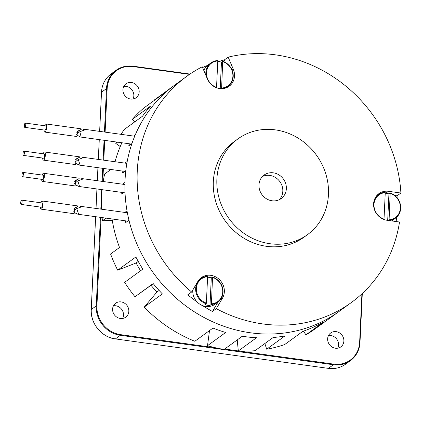 <?xml version="1.0" encoding="UTF-8"?>
<svg xmlns="http://www.w3.org/2000/svg" width="422" height="422" viewBox="0 0 422 422"><rect width="100%" height="100%" fill="white"/><g stroke="black" fill="none" stroke-linecap="round" stroke-linejoin="round"><path stroke-width="0.63" d="M123.799 86.394A8.609 7.854 -126 0 1 133.843 95.773A8.609 7.854 -126 0 1 132.993 99.033M328.495 335.548A8.609 7.854 -126 0 1 338.544 344.927A8.609 7.854 -126 0 1 337.69 348.187M113.449 305.802A8.609 7.854 -126 0 1 123.498 315.181A8.609 7.854 -126 0 1 122.644 318.441M139.176 91.901A8.609 7.854 54 0 0 134.76 83.698A8.609 7.854 54 0 0 125.999 83.814A8.609 7.854 54 0 0 122.944 89.654A8.609 7.854 54 0 0 127.36 97.857A8.609 7.854 54 0 0 136.121 97.74A8.609 7.854 54 0 0 139.176 91.901M327.641 338.808A8.609 7.854 54 0 0 332.056 347.011A8.609 7.854 54 0 0 340.823 346.889A8.609 7.854 54 0 0 343.872 341.05A8.609 7.854 54 0 0 339.462 332.847A8.609 7.854 54 0 0 330.695 332.969A8.609 7.854 54 0 0 327.641 338.808M112.6 309.062A8.609 7.854 54 0 0 117.01 317.265A8.609 7.854 54 0 0 125.777 317.144A8.609 7.854 54 0 0 128.826 311.304A8.609 7.854 54 0 0 124.416 303.101A8.609 7.854 54 0 0 115.649 303.223A8.609 7.854 54 0 0 112.6 309.062M102.092 217.588A139.867 127.676 54 0 0 102.44 220.753L112.257 220.347M112.036 218.965A139.867 127.676 54 0 0 119.516 247.508L110.58 254.007A139.867 127.676 54 0 0 117.701 270.18L136.132 262.959A118.35 108.032 54 0 0 140.573 270.75M117.701 270.18L135.873 256.966A139.867 127.676 54 0 0 142.815 269.12L124.643 282.339A139.867 127.676 54 0 0 134.998 296.756L151.002 285.293A118.35 108.032 54 0 0 156.973 292.013L144.197 307.116A139.867 127.676 54 0 0 194.816 341.271L212.994 328.058A139.867 127.676 54 0 0 225.686 332.467L207.508 345.681A139.867 127.676 54 0 0 224.119 349.453L242.291 336.234A139.867 127.676 54 0 0 256.481 337.742L238.309 350.962A139.867 127.676 54 0 0 254.978 350.719L273.155 337.5A139.867 127.676 54 0 0 284.861 335.991L266.688 349.21A139.867 127.676 54 0 0 284.66 344.568L302.838 331.354A139.867 127.676 54 0 0 324.117 321.611L305.945 334.831A139.867 127.676 54 0 0 315.677 328.469L339.177 311.373A139.867 127.676 -126 0 1 128.958 220.189L125.761 222.515A139.867 127.676 -126 0 1 125.36 220.806M209.518 330.579L207.508 345.681M237.227 339.916L238.309 350.962M264.863 343.529L266.688 349.21M303.407 331.154L305.945 334.831M166.569 91.083L153.951 100.257L154.114 100.531M133.758 136.095L135.188 135.056A139.867 127.676 -126 0 1 174.645 85.144L169.317 89.021A139.867 127.676 54 0 0 162.074 94.739L143.902 107.958A139.867 127.676 54 0 0 132.329 119.342L134.713 121.889M132.329 119.342L150.501 106.128A139.867 127.676 54 0 0 142.509 116.214L124.337 129.433A139.867 127.676 54 0 0 121.045 134.338M116.551 142.014A139.867 127.676 54 0 0 115.797 143.443L120.244 146.54M110.907 169.475L104.645 174.028A139.867 127.676 54 0 0 103.184 181.523M102.098 189.673A139.867 127.676 54 0 0 101.544 197.111A139.867 127.676 54 0 0 101.502 209.207L101.491 208.974M106.043 218.137L102.44 220.753M121.742 192.39A139.867 127.676 -126 0 0 121.794 194.12L124.991 191.794A139.867 127.676 -126 0 0 127.017 210.868L124.859 212.435M122.844 171.126A139.867 127.676 -126 0 0 122.617 172.936L125.814 170.609A139.867 127.676 -126 0 0 125.044 180.02A139.867 127.676 54 0 0 124.954 182.425L122.517 184.198M144.197 307.116L162.37 293.902A139.867 127.676 54 0 1 153.17 283.542L134.998 296.756M124.959 163.114L127.207 161.478A139.867 127.676 -126 0 1 131.944 143.522L128.742 145.848A139.867 127.676 -126 0 1 129.464 143.802M117.564 142.156L115.797 143.443M121.895 142.757A139.867 127.676 54 0 0 115.027 161.742M159.12 290.452L156.973 292.013M151.002 285.293L153.26 283.653M136.132 262.959L138.247 261.418M237.866 138.943L234.31 141.528A59.175 54.016 54 0 0 215.964 202.238A59.175 54.016 54 0 0 266.43 246.306A59.175 54.016 54 0 0 303.919 237.238L307.474 234.658A59.175 54.016 54 0 0 325.821 173.948A59.175 54.016 54 0 0 275.355 129.876A59.175 54.016 54 0 0 237.866 138.943A59.175 54.016 54 0 0 219.519 199.653A59.175 54.016 54 0 0 269.985 243.721A59.175 54.016 54 0 0 307.474 234.658M272.011 200.772A14.522 13.256 54 0 0 281.21 198.546A14.522 13.256 54 0 0 285.715 183.644A14.522 13.256 54 0 0 273.329 172.83A14.522 13.256 54 0 0 264.125 175.051A14.522 13.256 54 0 0 259.625 189.953A14.522 13.256 54 0 0 272.011 200.772M197.807 281.495A15.06 13.752 -126 0 1 201.289 277.639A15.06 13.752 -126 0 1 219.403 279.586A15.06 13.752 -126 0 1 222.489 298.148L216.322 308.661A139.867 127.676 54 0 0 351.384 302.5A139.867 127.676 54 0 0 399.534 222.009L387.111 220.289A15.06 13.752 -126 0 1 374.267 209.069A15.06 13.752 -126 0 1 378.935 193.619A15.06 13.752 -126 0 1 388.483 191.308L400.9 193.028A139.867 127.676 54 0 0 228.181 57.144L233.287 69.213A15.06 13.752 -126 0 1 229.183 86.225A15.06 13.752 -126 0 1 207.36 78.867L202.254 66.797A139.867 127.676 54 0 0 186.851 76.271A139.867 127.676 54 0 0 191.635 292.003L197.807 281.495M279.317 199.675A14.522 13.256 54 0 0 281.769 185.1A14.522 13.256 54 0 0 269.774 175.41A14.522 13.256 54 0 0 262.468 176.507M200.693 278.736A15.06 13.752 54 0 0 199.495 279.227M217.968 302.094L212.466 311.462L216.322 308.661M212.466 311.462A139.867 127.676 -126 0 1 202.439 305.56M197.238 302.057A139.867 127.676 -126 0 1 187.779 294.809L191.635 292.003M202.576 67.562A139.867 127.676 -126 0 1 207.555 65.394M218.57 61.512A139.867 127.676 -126 0 1 224.325 59.945L228.181 57.144M394.792 195.518L397.044 195.829L400.9 193.028M186.851 76.271L174.645 85.144A139.867 127.676 54 0 0 131.279 228.64A139.867 127.676 54 0 0 250.568 332.8A139.867 127.676 54 0 0 339.177 311.373L351.384 302.5M397.044 195.829A139.867 127.676 -126 0 1 397.149 197.844M396.638 217.225A139.867 127.676 -126 0 1 396.147 221.539M378.344 194.716A15.06 13.752 54 0 0 377.147 195.201M224.325 59.945L225.385 62.445M227.12 87.438A15.06 13.752 54 0 0 227.959 86.447M212.683 277.423A13.989 12.765 -126 0 1 222.71 292.098A13.989 12.765 -126 0 1 211.438 303.829L212.53 277.022A14.522 13.256 -126 0 1 223.043 292.298A14.522 13.256 -126 0 1 217.889 302.152A14.522 13.256 -126 0 1 211.237 304.484L211.438 303.829M192.817 289.983A14.522 13.256 54 0 0 192.775 290.6A14.522 13.256 54 0 0 200.223 304.441A14.522 13.256 54 0 0 215.014 304.241L217.889 302.152M206.163 303.782A14.522 13.256 -126 0 1 195.655 288.511A14.522 13.256 -126 0 1 200.803 278.657A14.522 13.256 -126 0 1 207.46 276.32L207.613 276.721A13.989 12.765 -126 0 0 196.341 288.448A13.989 12.765 -126 0 0 206.369 303.128L206.163 303.782L204.923 304.684A14.522 13.256 -126 0 0 209.992 305.386L211.237 304.484M207.587 277.222A14.522 13.256 -126 0 1 211.29 277.929L212.53 277.022M209.992 305.386L211.29 277.929M206.369 303.128L207.613 276.721M390.334 193.397A13.989 12.765 -126 0 1 400.362 208.078A13.989 12.765 -126 0 1 389.089 219.804L390.181 193.002A14.522 13.256 -126 0 1 400.689 208.273A14.522 13.256 -126 0 1 395.541 218.127A14.522 13.256 -126 0 1 388.884 220.463L389.089 219.804M374.425 199.659A14.522 13.256 -126 0 1 378.455 194.632A14.522 13.256 -126 0 1 385.107 192.3L385.26 192.696A13.989 12.765 -126 0 0 373.987 204.427A13.989 12.765 -126 0 0 384.015 219.102L383.814 219.762M385.239 193.202A14.522 13.256 -126 0 1 388.936 193.904L390.181 193.002M387.691 220.368L388.936 193.904M391.605 220.912A14.522 13.256 54 0 0 392.66 220.221L395.541 218.127M384.015 219.102L385.26 192.696M222.858 61.644A13.989 12.765 -126 0 1 232.891 76.319A13.989 12.765 -126 0 1 221.613 88.045L222.71 61.243A14.522 13.256 -126 0 1 233.218 76.519A14.522 13.256 -126 0 1 228.07 86.368A14.522 13.256 -126 0 1 222.046 88.652M221.413 88.704L221.613 88.045M205.983 75.612A14.522 13.256 -126 0 1 205.83 72.726A14.522 13.256 -126 0 1 210.979 62.878L208.104 64.967A14.522 13.256 54 0 0 203.842 70.553M210.979 62.878A14.522 13.256 -126 0 1 217.636 60.541L217.789 60.942A13.989 12.765 -126 0 0 206.516 72.668A13.989 12.765 -126 0 0 216.544 87.343L216.344 88.003M217.763 61.443A14.522 13.256 -126 0 1 221.466 62.15L222.71 61.243M220.215 88.599L221.466 62.15M216.544 87.343L217.789 60.942M80.175 207.387L80.602 206.485L81.093 206.384L81.356 206.928L76.72 208.584L78.608 214.17L77.88 214.239L74.05 212.44M73.502 211.174L76.72 208.584M81.224 179.693L81.631 178.712L82.137 178.612L82.464 179.213L77.806 180.885L79.547 186.387L78.824 186.455L75.026 184.614M74.578 183.523L77.806 180.885M81.72 158.303L82.142 157.364L82.638 157.264L82.928 157.833L78.286 159.5L80.096 165.044L79.378 165.113L75.559 163.293M75.063 162.111L78.286 159.5M83.15 130.53L83.456 129.306L84.004 129.211L84.548 129.997L79.827 131.711L81.151 136.95L80.449 137.023L76.709 134.924M76.604 134.629L77.11 133.69L79.827 131.711M21.295 204.348A2.152 0.659 -82.1 0 0 22.086 202.064A2.152 0.659 -82.1 0 0 21.691 200.144A2.152 0.659 -82.1 0 0 21.49 200.207A2.152 0.659 -82.1 0 0 20.704 202.491A2.152 0.659 -82.1 0 0 21.1 204.412A2.152 0.659 -82.1 0 0 21.295 204.348M21.691 200.144L41.978 202.95A2.152 0.659 97.9 0 1 42.374 204.87A2.152 0.659 97.9 0 1 41.583 207.155A2.152 0.659 97.9 0 1 41.388 207.213L21.1 204.412M40.322 207.07A4.109 1.261 -82.1 0 0 41.119 209.154A4.109 1.261 -82.1 0 0 41.493 209.038A4.109 1.261 -82.1 0 0 43.002 204.67A4.109 1.261 -82.1 0 0 42.247 201.009A4.109 1.261 -82.1 0 0 41.868 201.13A4.109 1.261 -82.1 0 0 40.913 202.803M41.119 209.154L73.507 213.637L74.151 213.553L74.472 208.093L78.028 206.311L73.576 209.032M78.028 206.311L77.996 205.957L42.247 201.009M22.603 176.612A2.152 0.659 -82.1 0 0 23.395 174.328A2.152 0.659 -82.1 0 0 22.999 172.408A2.152 0.659 -82.1 0 0 22.799 172.471A2.152 0.659 -82.1 0 0 22.013 174.755A2.152 0.659 -82.1 0 0 22.408 176.67A2.152 0.659 -82.1 0 0 22.603 176.612M22.999 172.408L43.287 175.214A2.152 0.659 97.9 0 1 43.677 177.135A2.152 0.659 97.9 0 1 42.891 179.419A2.152 0.659 97.9 0 1 42.696 179.477L22.408 176.67M41.63 179.334A4.109 1.261 -82.1 0 0 42.427 181.418A4.109 1.261 -82.1 0 0 42.801 181.302A4.109 1.261 -82.1 0 0 44.305 176.934A4.109 1.261 -82.1 0 0 43.556 173.273A4.109 1.261 -82.1 0 0 43.176 173.395A4.109 1.261 -82.1 0 0 42.221 175.067M42.427 181.418L74.488 185.854L75.127 185.775L75.559 180.394L79.136 178.596L74.652 181.344M79.136 178.596L79.072 178.19L43.556 173.273M23.611 155.333A2.152 0.659 -82.1 0 0 24.397 153.044A2.152 0.659 -82.1 0 0 24.001 151.129A2.152 0.659 -82.1 0 0 23.806 151.192A2.152 0.659 -82.1 0 0 23.015 153.476A2.152 0.659 -82.1 0 0 23.41 155.391A2.152 0.659 -82.1 0 0 23.611 155.333M24.001 151.129L44.289 153.935A2.152 0.659 97.9 0 1 44.685 155.85A2.152 0.659 97.9 0 1 43.899 158.139A2.152 0.659 97.9 0 1 43.698 158.197L23.41 155.391M42.633 158.05A4.109 1.261 -82.1 0 0 43.429 160.138A4.109 1.261 -82.1 0 0 43.809 160.022A4.109 1.261 -82.1 0 0 45.312 155.655A4.109 1.261 -82.1 0 0 44.558 151.994A4.109 1.261 -82.1 0 0 44.178 152.115A4.109 1.261 -82.1 0 0 43.223 153.787M43.429 160.138L75.021 164.511L75.659 164.427L76.039 159.01L79.605 157.216L75.137 159.954M79.605 157.216L79.558 156.836L44.558 151.994M24.93 127.275A2.152 0.659 -82.1 0 0 25.721 124.991A2.152 0.659 -82.1 0 0 25.325 123.076A2.152 0.659 -82.1 0 0 25.125 123.134A2.152 0.659 -82.1 0 0 24.339 125.424A2.152 0.659 -82.1 0 0 24.734 127.338A2.152 0.659 -82.1 0 0 24.93 127.275M25.325 123.076L45.613 125.883A2.152 0.659 97.9 0 1 46.009 127.797A2.152 0.659 97.9 0 1 45.217 130.081A2.152 0.659 97.9 0 1 45.022 130.145L24.734 127.338M43.957 129.997A4.109 1.261 -82.1 0 0 44.753 132.086A4.109 1.261 -82.1 0 0 45.128 131.97A4.109 1.261 -82.1 0 0 46.636 127.602A4.109 1.261 -82.1 0 0 45.882 123.941A4.109 1.261 -82.1 0 0 45.502 124.057A4.109 1.261 -82.1 0 0 44.547 125.735M44.753 132.086L76.218 136.438L76.836 136.353L77.585 131.221L81.23 129.369L76.656 132.186M81.23 129.369L80.998 128.794L45.882 123.941M328.421 368.374A26.897 24.555 54 0 0 345.46 364.255C340.433 367.815 334.736 369.192 328.374 368.39L333.396 364.756L120.375 335.295L115.406 338.908L328.421 368.374M328.327 368.359L115.311 338.898M115.406 338.908L115.354 338.924C101.797 337.41 90.229 323.342 91.236 309.574L91.263 309.526A26.897 24.555 54 0 0 115.406 338.908M104.44 132.039L106.486 88.573L101.486 92.239C101.992 84.495 105.183 78.397 111.055 73.945A26.897 24.555 54 0 0 101.512 92.191L99.666 131.379M99.275 139.629L98.342 159.437M97.957 167.682L97.34 180.716M96.949 188.961L96.031 208.452M95.641 216.697L91.263 309.526L96.237 305.913L100.415 217.356M99.639 131.374L101.512 92.286M362.276 293.517L359.977 342.3M359.644 342.189L359.977 342.39A26.897 24.555 -126 0 1 350.434 360.636A26.897 24.555 -126 0 1 333.396 364.756L333.596 364.107A26.359 24.059 -126 0 0 359.644 342.189L361.923 293.844M120.581 334.646L120.375 335.295A26.897 24.555 -126 0 1 96.237 305.913L96.923 305.85A26.359 24.059 -126 0 0 120.581 334.646L215.536 347.781M100.805 209.112L101.723 189.62M102.113 181.376L102.725 168.341M103.116 160.096L104.049 140.289M107.172 88.514L106.486 88.573A26.897 24.555 -126 0 1 116.029 70.326A26.897 24.555 -126 0 1 133.067 66.207L133.22 66.597A26.359 24.059 -126 0 0 107.172 88.514L105.115 132.133M133.162 66.222L189.969 74.077M224.678 349.047L238.303 350.93M238.641 350.977L333.596 364.107M104.73 140.378L103.791 160.186M103.406 168.436L102.789 181.465M101.09 217.451L96.923 305.85M189.52 74.383L133.22 66.597M220.448 299.636L222.489 298.148M385.819 193.244L388.483 191.308M232.079 70.094L233.287 69.213M91.236 309.574L95.615 216.692M96.005 208.447L96.923 188.956M97.313 180.711L97.925 167.676M98.315 159.432L99.249 139.624M362.308 293.49L360.003 342.347C359.497 350.086 356.305 356.184 350.434 360.636L345.46 364.255M189.995 74.061L133.115 66.191C126.753 65.389 121.056 66.766 116.029 70.326L111.055 73.945M198.662 280.219L200.803 278.657M376.308 196.193L378.455 194.632M225.923 87.929L228.07 86.368M127.671 221.128L77.88 214.239M127.365 212.783L81.093 206.384M123.783 192.675L78.824 186.455M124.907 184.525L82.137 178.612M124.748 171.39L79.378 165.113M126.864 163.377L82.638 157.264M131.221 144.044L80.449 137.023M134.697 136.227L84.004 129.211"/></g></svg>
